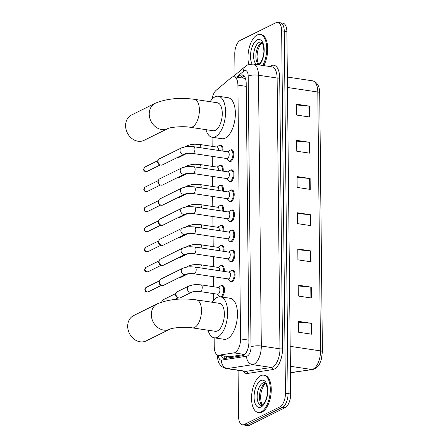 <?xml version="1.0" encoding="UTF-8"?>
<svg xmlns="http://www.w3.org/2000/svg" width="448" height="448" viewBox="0 0 448 448"><rect width="100%" height="100%" fill="white"/><g stroke="black" fill="none" stroke-linecap="round" stroke-linejoin="round"><path stroke-width="0.67" d="M221.234 285.673A6.031 2.895 98.5 0 1 221.43 285.561A6.031 2.895 98.5 0 1 222.387 285.393A6.031 2.895 98.5 0 1 224.476 290.601A6.031 2.895 98.5 0 1 221.771 297.024M221.021 265.614A6.031 2.895 98.5 0 1 221.222 265.507A6.031 2.895 98.5 0 1 222.174 265.334A6.031 2.895 98.5 0 1 224.185 271.443M220.814 245.56A6.031 2.895 98.5 0 1 221.01 245.448A6.031 2.895 98.5 0 1 221.967 245.274A6.031 2.895 98.5 0 1 223.978 251.39M220.601 225.501A6.031 2.895 98.5 0 1 220.802 225.389A6.031 2.895 98.5 0 1 221.754 225.215A6.031 2.895 98.5 0 1 223.765 231.33M220.394 205.442A6.031 2.895 98.5 0 1 220.59 205.33A6.031 2.895 98.5 0 1 221.547 205.162A6.031 2.895 98.5 0 1 223.558 211.271M220.181 185.388A6.031 2.895 98.5 0 1 220.382 185.276A6.031 2.895 98.5 0 1 221.334 185.102A6.031 2.895 98.5 0 1 223.345 191.218M219.974 165.329A6.031 2.895 98.5 0 1 220.17 165.217A6.031 2.895 98.5 0 1 221.127 165.043A6.031 2.895 98.5 0 1 223.138 171.158M219.761 145.27A6.031 2.895 98.5 0 1 219.962 145.158A6.031 2.895 98.5 0 1 220.914 144.99A6.031 2.895 98.5 0 1 222.925 151.099M230.518 150.03A6.031 2.895 98.5 0 1 230.714 149.918A6.031 2.895 98.5 0 1 231.672 149.744A6.031 2.895 98.5 0 1 233.75 155.176A6.031 2.895 98.5 0 1 230.838 161.504A6.031 2.895 98.5 0 1 229.886 161.672A6.031 2.895 98.5 0 1 228.861 161.067M230.731 170.083A6.031 2.895 98.5 0 1 230.927 169.971A6.031 2.895 98.5 0 1 231.879 169.803A6.031 2.895 98.5 0 1 233.957 175.23A6.031 2.895 98.5 0 1 231.05 181.558A6.031 2.895 98.5 0 1 230.093 181.731A6.031 2.895 98.5 0 1 229.074 181.121M231.358 230.255A6.031 2.895 98.5 0 1 231.554 230.143A6.031 2.895 98.5 0 1 232.512 229.975A6.031 2.895 98.5 0 1 234.59 235.402A6.031 2.895 98.5 0 1 231.678 241.73A6.031 2.895 98.5 0 1 230.726 241.903A6.031 2.895 98.5 0 1 229.701 241.293M231.778 270.374A6.031 2.895 98.5 0 1 231.974 270.262A6.031 2.895 98.5 0 1 232.932 270.088A6.031 2.895 98.5 0 1 235.01 275.52A6.031 2.895 98.5 0 1 232.098 281.848A6.031 2.895 98.5 0 1 231.146 282.016A6.031 2.895 98.5 0 1 230.121 281.411M231.571 250.314A6.031 2.895 98.5 0 1 231.767 250.202A6.031 2.895 98.5 0 1 232.725 250.029A6.031 2.895 98.5 0 1 234.797 255.461A6.031 2.895 98.5 0 1 231.89 261.789A6.031 2.895 98.5 0 1 230.933 261.962A6.031 2.895 98.5 0 1 229.914 261.352M231.151 210.202A6.031 2.895 98.5 0 1 231.347 210.09A6.031 2.895 98.5 0 1 232.299 209.916A6.031 2.895 98.5 0 1 234.377 215.348A6.031 2.895 98.5 0 1 231.47 221.676A6.031 2.895 98.5 0 1 230.513 221.844A6.031 2.895 98.5 0 1 229.494 221.239M230.938 190.142A6.031 2.895 98.5 0 1 231.134 190.03A6.031 2.895 98.5 0 1 232.092 189.857A6.031 2.895 98.5 0 1 234.17 195.289A6.031 2.895 98.5 0 1 231.258 201.617A6.031 2.895 98.5 0 1 230.306 201.79A6.031 2.895 98.5 0 1 229.281 201.18M214.155 337.809L214.25 346.791A11.306 5.432 -81.5 0 0 218.198 355.191L229.639 356.782L244.72 354.458M218.198 355.191A11.306 5.432 -81.5 0 0 219.01 355.186L234.063 352.867A11.306 5.432 -81.5 0 0 235.043 352.548A11.306 5.432 -81.5 0 0 240.554 338.901L237.899 85.12A11.306 5.432 -81.5 0 0 233.951 76.72A11.306 5.432 -81.5 0 0 231.185 77.689L216.238 90.222A11.306 5.432 -81.5 0 0 212.022 99.204M245.734 79.397L244.149 78.249L233.951 76.72M212.055 137.234L212.15 146.339M212.257 156.363L212.363 166.398M212.464 176.417L212.57 186.458M212.677 196.476L212.783 206.517M212.884 216.535L212.99 226.57M213.097 236.594L213.203 246.63M213.304 256.648L213.41 266.689M213.517 276.707L213.623 286.742M213.696 293.614L213.763 300.188M221.385 355.667A11.306 5.432 -81.5 0 0 224.286 358.417A11.306 5.432 -81.5 0 0 225.098 358.411L242.407 355.746A11.306 5.432 -81.5 0 0 243.387 355.426A11.306 5.432 -81.5 0 0 248.898 341.779L246.193 83.283A11.306 5.432 -81.5 0 0 242.245 74.883A11.306 5.432 -81.5 0 0 239.478 75.852L237.765 77.291M234.993 75.09L234.774 54.006A11.306 5.432 98.5 0 1 240.285 40.359L275.912 22.725A11.306 5.432 98.5 0 1 277.704 22.4A11.306 5.432 98.5 0 1 281.652 30.8L285.443 393.21A11.306 5.432 98.5 0 1 279.933 406.857L244.306 424.491A11.306 5.432 98.5 0 1 242.514 424.816A11.306 5.432 98.5 0 1 238.566 416.416L238.084 370.306M277.704 22.4L282.934 23.184A11.306 5.432 98.5 0 1 286.882 31.584L290.679 393.994A11.306 5.432 98.5 0 1 285.163 407.641L249.536 425.275L246.921 424.883A11.306 5.432 98.5 0 1 245.129 425.208A11.306 5.432 98.5 0 0 246.921 424.883L282.548 407.249L246.921 424.883L244.306 424.491M290.679 393.994L288.058 393.602A11.306 5.432 98.5 0 1 282.548 407.249A11.306 5.432 98.5 0 0 288.058 393.602L284.267 31.192L288.058 393.602L285.443 393.21M280.319 22.792A11.306 5.432 98.5 0 1 284.267 31.192A11.306 5.432 98.5 0 0 280.319 22.792M240.38 77.683L242.094 76.244A11.306 5.432 98.5 0 1 243.499 75.415M225.702 358.322A11.306 5.432 98.5 0 1 224 356.059M296.29 104.922L308.885 106.064A3.018 0.84 -0.6 0 1 309.361 106.12L296.285 104.16L296.397 115.024L309.478 116.984L309.361 106.12M296.671 141.126L309.266 142.268A3.018 0.84 -0.6 0 1 309.742 142.324L296.666 140.364L296.778 151.228L309.859 153.188L309.742 142.324M297.052 177.33L309.646 178.472A3.018 0.84 -0.6 0 1 310.122 178.534L297.041 176.568L297.158 187.432L310.234 189.392L310.122 178.534M298.564 322.151L311.164 323.294A3.018 0.84 -0.6 0 1 311.64 323.35L298.558 321.39L298.67 332.248L311.752 334.214L311.64 323.35M298.189 285.947L310.783 287.09A3.018 0.84 -0.6 0 1 311.259 287.146L298.178 285.186L298.295 296.044L311.371 298.01L311.259 287.146M297.808 249.743L310.402 250.886A3.018 0.84 -0.6 0 1 310.878 250.942L297.802 248.982L297.914 259.84L310.996 261.8L310.878 250.942M297.427 213.534L310.022 214.682A3.018 0.84 -0.6 0 1 310.503 214.738L297.422 212.772L297.534 223.636L310.615 225.596L310.503 214.738M249.536 425.275A11.306 5.432 98.5 0 1 247.75 425.6L242.514 424.816M260.719 375.704A18.85 9.05 98.5 0 1 263.704 375.166A18.85 9.05 98.5 0 1 270.194 392.134A18.85 9.05 98.5 0 1 261.1 411.908A18.85 9.05 98.5 0 1 258.115 412.446A18.85 9.05 98.5 0 1 251.625 395.478A18.85 9.05 98.5 0 1 260.719 375.704M263.704 375.166L264.69 375.312A18.85 9.05 98.5 0 1 271.174 392.28A18.85 9.05 98.5 0 1 262.08 412.054A18.85 9.05 98.5 0 1 259.095 412.591L258.115 412.446M133.683 315.549A14.134 11.76 63.7 0 0 127.691 326.379A14.134 11.76 63.7 0 0 133.958 339.063A14.134 11.76 63.7 0 0 146.227 340.883L169.854 329.19A14.134 11.76 -116.3 0 1 157.584 327.365A14.134 11.76 -116.3 0 1 151.318 314.681A14.134 11.76 -116.3 0 1 157.31 303.85L133.683 315.549M169.854 329.19L169.854 329.19C171.724 327.919 185.136 326.452 192.354 327.874L215.247 331.302A14.134 6.787 -81.5 0 0 217.482 330.898A14.134 6.787 -81.5 0 0 224.302 316.07A14.134 6.787 -81.5 0 0 219.436 303.346L196.549 299.914C181.692 297.903 168.616 299.214 157.31 303.85M212.234 302.266A20.731 9.957 98.5 0 1 217.134 297.41A20.731 9.957 98.5 0 1 220.416 296.822A20.731 9.957 98.5 0 1 227.556 315.487A20.731 9.957 98.5 0 1 217.549 337.238A20.731 9.957 98.5 0 1 214.267 337.826A20.731 9.957 98.5 0 1 208.04 330.226M220.416 296.822L230.227 298.29A20.731 9.957 98.5 0 1 237.362 316.954A20.731 9.957 98.5 0 1 227.36 338.71A20.731 9.957 98.5 0 1 224.078 339.298L214.267 337.826M131.583 114.974A14.134 11.76 63.7 0 0 125.591 125.804A14.134 11.76 63.7 0 0 131.858 138.488A14.134 11.76 63.7 0 0 144.127 140.308L167.754 128.615A14.134 11.76 -116.3 0 1 155.484 126.79A14.134 11.76 -116.3 0 1 149.218 114.106A14.134 11.76 -116.3 0 1 155.21 103.275L131.583 114.974M167.754 128.615L167.754 128.615C169.624 127.344 183.036 125.877 190.254 127.299L213.147 130.732A14.134 6.787 -81.5 0 0 215.382 130.329A14.134 6.787 -81.5 0 0 222.202 115.494A14.134 6.787 -81.5 0 0 217.336 102.771L194.449 99.338C179.592 97.328 166.516 98.638 155.21 103.275M210.134 101.69A20.731 9.957 98.5 0 1 215.034 96.835A20.731 9.957 98.5 0 1 218.316 96.247A20.731 9.957 98.5 0 1 225.456 114.912A20.731 9.957 98.5 0 1 215.449 136.662A20.731 9.957 98.5 0 1 212.167 137.256A20.731 9.957 98.5 0 1 205.94 129.651M218.316 96.247L228.127 97.714A20.731 9.957 98.5 0 1 235.262 116.385A20.731 9.957 98.5 0 1 225.26 138.135A20.731 9.957 98.5 0 1 221.978 138.723L212.167 137.256M248.78 64.439A18.85 9.05 98.5 0 1 257.152 35.017A18.85 9.05 98.5 0 1 260.137 34.479A18.85 9.05 98.5 0 1 266.605 46.038A18.85 9.05 98.5 0 1 262.78 65.464M260.137 34.479L261.122 34.625A18.85 9.05 98.5 0 1 267.585 46.183A18.85 9.05 98.5 0 1 263.76 65.61M182.706 268.262L186.693 267.109L190.154 266.801L195.003 267.07L229.27 272.21A3.394 1.63 98.5 0 1 230.44 275.262A3.394 1.63 98.5 0 1 228.799 278.824A3.394 1.63 98.5 0 1 228.267 278.919L193.995 273.778C190.204 273.448 187.443 273.638 185.713 274.338A3.394 2.822 -116.3 0 1 182.767 273.902A3.394 2.822 -116.3 0 1 181.266 270.861A3.394 2.822 -116.3 0 1 181.272 270.654A3.394 2.822 -116.3 0 1 182.706 268.262L160.692 279.16A3.394 2.822 -116.3 0 0 159.438 280.605A3.394 2.822 -116.3 0 0 159.253 281.758A3.394 2.822 -116.3 0 0 161.79 285.354A3.394 2.822 -116.3 0 0 162.226 285.454A3.394 2.822 -116.3 0 0 163.699 285.242L185.713 274.338M228.922 272.154L231.045 270.693A5.656 2.716 98.5 0 1 231.325 270.525A5.656 2.716 98.5 0 1 232.221 270.362A5.656 2.716 98.5 0 1 234.17 275.453A5.656 2.716 98.5 0 1 231.442 281.383A5.656 2.716 98.5 0 1 230.546 281.546A5.656 2.716 98.5 0 1 229.516 280.89L227.92 278.869M161.79 285.354L160.776 285.034A2.453 2.038 -116.3 0 1 158.945 282.436A2.453 2.038 -116.3 0 1 159.079 281.607L159.438 280.605M182.493 248.203L186.48 247.05L189.941 246.742L194.79 247.01L229.062 252.151A3.394 1.63 98.5 0 1 230.227 255.203A3.394 1.63 98.5 0 1 228.592 258.765A3.394 1.63 98.5 0 1 228.054 258.86L193.788 253.719C189.991 253.394 187.236 253.579 185.506 254.285A3.394 2.822 -116.3 0 1 182.56 253.848A3.394 2.822 -116.3 0 1 181.054 250.802A3.394 2.822 -116.3 0 1 181.059 250.6A3.394 2.822 -116.3 0 1 182.493 248.203L160.479 259.101A3.394 2.822 -116.3 0 0 159.23 260.546A3.394 2.822 -116.3 0 0 159.04 261.699A3.394 2.822 -116.3 0 0 161.582 265.3A3.394 2.822 -116.3 0 0 162.019 265.401A3.394 2.822 -116.3 0 0 163.492 265.182L185.506 254.285M228.715 252.101L230.838 250.634A5.656 2.716 98.5 0 1 231.118 250.466A5.656 2.716 98.5 0 1 232.014 250.303A5.656 2.716 98.5 0 1 233.957 255.399A5.656 2.716 98.5 0 1 231.23 261.33A5.656 2.716 98.5 0 1 230.334 261.492A5.656 2.716 98.5 0 1 229.309 260.831L227.707 258.81M161.582 265.3L160.569 264.975A2.453 2.038 -116.3 0 1 158.732 262.377A2.453 2.038 -116.3 0 1 158.872 261.548L159.23 260.546M182.286 228.144L186.273 226.996L189.734 226.688L194.583 226.957L228.85 232.092A3.394 1.63 98.5 0 1 230.02 235.15A3.394 1.63 98.5 0 1 228.379 238.706A3.394 1.63 98.5 0 1 227.847 238.801L193.575 233.666C189.784 233.335 187.023 233.52 185.293 234.226A3.394 2.822 -116.3 0 1 182.347 233.789A3.394 2.822 -116.3 0 1 180.846 230.742A3.394 2.822 -116.3 0 1 180.846 230.541A3.394 2.822 -116.3 0 1 182.286 228.144L160.272 239.042A3.394 2.822 -116.3 0 0 159.018 240.492A3.394 2.822 -116.3 0 0 158.833 241.64A3.394 2.822 -116.3 0 0 161.37 245.241A3.394 2.822 -116.3 0 0 161.806 245.342A3.394 2.822 -116.3 0 0 163.279 245.123L185.293 234.226M228.502 232.042L230.625 230.574A5.656 2.716 98.5 0 1 230.905 230.412A5.656 2.716 98.5 0 1 231.801 230.25A5.656 2.716 98.5 0 1 233.75 235.34A5.656 2.716 98.5 0 1 231.022 241.27A5.656 2.716 98.5 0 1 230.126 241.433A5.656 2.716 98.5 0 1 229.096 240.772L227.5 238.75M161.37 245.241L160.356 244.922A2.453 2.038 -116.3 0 1 158.525 242.323A2.453 2.038 -116.3 0 1 158.659 241.489L159.018 240.492M182.073 208.085L186.06 206.937L189.521 206.629L194.37 206.898L228.642 212.033A3.394 1.63 98.5 0 1 229.807 215.09A3.394 1.63 98.5 0 1 228.172 218.646A3.394 1.63 98.5 0 1 227.634 218.747L193.368 213.606C189.571 213.276 186.81 213.466 185.086 214.166A3.394 2.822 -116.3 0 1 182.14 213.73A3.394 2.822 -116.3 0 1 180.634 210.689A3.394 2.822 -116.3 0 1 180.639 210.482A3.394 2.822 -116.3 0 1 182.073 208.085L160.059 218.988A3.394 2.822 -116.3 0 0 158.81 220.433A3.394 2.822 -116.3 0 0 158.62 221.586A3.394 2.822 -116.3 0 0 161.162 225.182A3.394 2.822 -116.3 0 0 161.599 225.282A3.394 2.822 -116.3 0 0 163.072 225.064L185.086 214.166M228.295 211.982L230.418 210.521A5.656 2.716 98.5 0 1 230.698 210.353A5.656 2.716 98.5 0 1 231.594 210.19A5.656 2.716 98.5 0 1 233.537 215.281A5.656 2.716 98.5 0 1 230.81 221.211A5.656 2.716 98.5 0 1 229.914 221.374A5.656 2.716 98.5 0 1 228.889 220.718L227.287 218.691M161.162 225.182L160.149 224.862A2.453 2.038 -116.3 0 1 158.312 222.264A2.453 2.038 -116.3 0 1 158.452 221.435L158.81 220.433M181.866 188.031L185.853 186.878L189.314 186.57L194.163 186.838L228.43 191.979A3.394 1.63 98.5 0 1 229.6 195.031A3.394 1.63 98.5 0 1 227.959 198.593A3.394 1.63 98.5 0 1 227.427 198.688L193.155 193.547C189.364 193.222 186.603 193.407 184.873 194.113A3.394 2.822 -116.3 0 1 181.927 193.67A3.394 2.822 -116.3 0 1 180.426 190.63A3.394 2.822 -116.3 0 1 180.426 190.428A3.394 2.822 -116.3 0 1 181.866 188.031L159.852 198.929A3.394 2.822 -116.3 0 0 158.598 200.374A3.394 2.822 -116.3 0 0 158.413 201.527A3.394 2.822 -116.3 0 0 160.95 205.128A3.394 2.822 -116.3 0 0 161.386 205.229A3.394 2.822 -116.3 0 0 162.859 205.01L184.873 194.113M228.082 191.929L230.205 190.462A5.656 2.716 98.5 0 1 230.485 190.294A5.656 2.716 98.5 0 1 231.381 190.131A5.656 2.716 98.5 0 1 233.33 195.222A5.656 2.716 98.5 0 1 230.602 201.158A5.656 2.716 98.5 0 1 229.706 201.32A5.656 2.716 98.5 0 1 228.676 200.659L227.08 198.638M160.95 205.128L159.936 204.803A2.453 2.038 -116.3 0 1 158.105 202.205A2.453 2.038 -116.3 0 1 158.239 201.376L158.598 200.374M181.653 167.972L185.64 166.824L189.101 166.51L193.95 166.779L228.222 171.92A3.394 1.63 98.5 0 1 229.387 174.978A3.394 1.63 98.5 0 1 227.752 178.534A3.394 1.63 98.5 0 1 227.214 178.629L192.948 173.494C189.151 173.163 186.39 173.348 184.666 174.054A3.394 2.822 -116.3 0 1 181.72 173.617A3.394 2.822 -116.3 0 1 180.214 170.57A3.394 2.822 -116.3 0 1 180.219 170.369A3.394 2.822 -116.3 0 1 181.653 167.972L159.639 178.87A3.394 2.822 -116.3 0 0 158.39 180.32A3.394 2.822 -116.3 0 0 158.2 181.468A3.394 2.822 -116.3 0 0 160.742 185.069A3.394 2.822 -116.3 0 0 161.179 185.17A3.394 2.822 -116.3 0 0 162.652 184.951L184.666 174.054M227.875 171.87L229.998 170.402A5.656 2.716 98.5 0 1 230.278 170.24A5.656 2.716 98.5 0 1 231.174 170.078A5.656 2.716 98.5 0 1 233.117 175.168A5.656 2.716 98.5 0 1 230.39 181.098A5.656 2.716 98.5 0 1 229.494 181.261A5.656 2.716 98.5 0 1 228.469 180.6L226.867 178.578M160.742 185.069L159.729 184.75A2.453 2.038 -116.3 0 1 157.892 182.151A2.453 2.038 -116.3 0 1 158.032 181.317L158.39 180.32M181.446 147.913L185.433 146.765L188.894 146.457L193.743 146.726L228.01 151.861A3.394 1.63 98.5 0 1 229.18 154.918A3.394 1.63 98.5 0 1 227.539 158.474A3.394 1.63 98.5 0 1 227.002 158.575L192.735 153.434C188.944 153.104 186.183 153.294 184.453 153.994A3.394 2.822 -116.3 0 1 181.507 153.558A3.394 2.822 -116.3 0 1 180.006 150.517A3.394 2.822 -116.3 0 1 180.006 150.31A3.394 2.822 -116.3 0 1 181.446 147.913L159.426 158.816A3.394 2.822 -116.3 0 0 158.178 160.261A3.394 2.822 -116.3 0 0 157.993 161.414A3.394 2.822 -116.3 0 0 160.53 165.01A3.394 2.822 -116.3 0 0 160.966 165.11A3.394 2.822 -116.3 0 0 162.439 164.892L184.453 153.994M227.662 151.81L229.785 150.349A5.656 2.716 98.5 0 1 230.065 150.181A5.656 2.716 98.5 0 1 230.961 150.018A5.656 2.716 98.5 0 1 232.91 155.109A5.656 2.716 98.5 0 1 230.182 161.039A5.656 2.716 98.5 0 1 229.286 161.202A5.656 2.716 98.5 0 1 228.256 160.546L226.66 158.519M160.53 165.01L159.516 164.69A2.453 2.038 -116.3 0 1 157.685 162.092A2.453 2.038 -116.3 0 1 157.819 161.258L158.178 160.261M201.068 284.861L218.725 287.51A3.394 1.63 98.5 0 1 219.895 290.562A3.394 1.63 98.5 0 1 218.254 294.123A3.394 1.63 98.5 0 1 217.717 294.218L200.06 291.57C196.269 291.245 193.508 291.43 191.778 292.135A3.394 2.822 -116.3 0 1 190.31 292.354A3.394 2.822 -116.3 0 1 187.337 288.445A3.394 2.822 -116.3 0 1 188.77 286.054L192.758 284.9L196.218 284.592L201.068 284.861A3.394 1.63 98.5 0 1 202.244 287.179A3.394 1.63 98.5 0 1 200.598 291.474A3.394 1.63 98.5 0 1 200.06 291.57M191.778 292.135L180.415 297.758A3.394 2.822 -116.3 0 1 178.942 297.976A3.394 2.822 -116.3 0 1 178.506 297.875A3.394 2.822 -116.3 0 1 176.154 293.126A3.394 2.822 -116.3 0 1 177.408 291.676L188.77 286.054M218.378 287.459L220.5 285.992A5.656 2.716 98.5 0 1 220.78 285.824A5.656 2.716 98.5 0 1 221.676 285.667A5.656 2.716 98.5 0 1 223.625 290.758A5.656 2.716 98.5 0 1 220.898 296.688A5.656 2.716 98.5 0 1 220.489 296.834M178.506 297.875L177.492 297.556A2.453 2.038 -116.3 0 1 175.661 294.958A2.453 2.038 -116.3 0 1 175.795 294.123L176.154 293.126M219.699 296.766A5.656 2.716 98.5 0 1 218.971 296.19L217.375 294.168M187.516 266.997A3.394 2.822 -116.3 0 1 188.558 265.994L192.545 264.846L196.006 264.533L200.855 264.802L218.518 267.45A3.394 1.63 98.5 0 1 219.66 270.766M188.188 273.75L180.208 277.698A3.394 2.822 -116.3 0 1 178.735 277.917A3.394 2.822 -116.3 0 1 178.55 277.883M218.17 267.4L220.287 265.933A5.656 2.716 98.5 0 1 220.573 265.77A5.656 2.716 98.5 0 1 221.469 265.608A5.656 2.716 98.5 0 1 223.35 271.32M187.303 246.938A3.394 2.822 -116.3 0 1 188.35 245.935L192.338 244.787L195.798 244.479L200.648 244.748L218.305 247.397A3.394 1.63 98.5 0 1 219.447 250.706M187.981 253.691L179.995 257.645A3.394 2.822 -116.3 0 1 178.522 257.863A3.394 2.822 -116.3 0 1 178.343 257.83M217.958 247.341L220.08 245.879A5.656 2.716 98.5 0 1 220.36 245.711A5.656 2.716 98.5 0 1 221.256 245.549A5.656 2.716 98.5 0 1 223.143 251.261M187.096 226.878A3.394 2.822 -116.3 0 1 188.138 225.882L192.125 224.728L195.586 224.42L200.435 224.689L218.098 227.338A3.394 1.63 98.5 0 1 219.24 230.653M187.768 233.632L179.788 237.586A3.394 2.822 -116.3 0 1 178.315 237.804A3.394 2.822 -116.3 0 1 178.13 237.77M217.75 227.287L219.867 225.82A5.656 2.716 98.5 0 1 220.153 225.652A5.656 2.716 98.5 0 1 221.049 225.495A5.656 2.716 98.5 0 1 222.93 231.207M186.883 206.825A3.394 2.822 -116.3 0 1 187.93 205.822L191.918 204.674L195.378 204.361L200.228 204.63L217.885 207.278A3.394 1.63 98.5 0 1 219.027 210.594M187.561 213.578L179.575 217.526A3.394 2.822 -116.3 0 1 178.102 217.745A3.394 2.822 -116.3 0 1 177.923 217.711M217.538 207.228L219.66 205.761A5.656 2.716 98.5 0 1 219.94 205.598A5.656 2.716 98.5 0 1 220.836 205.436A5.656 2.716 98.5 0 1 222.723 211.148M186.676 186.766A3.394 2.822 -116.3 0 1 187.718 185.763L191.705 184.615L195.166 184.307L200.015 184.576L217.678 187.225A3.394 1.63 98.5 0 1 218.82 190.534M187.348 193.519L179.368 197.473A3.394 2.822 -116.3 0 1 177.895 197.691A3.394 2.822 -116.3 0 1 177.71 197.658M217.33 187.169L219.447 185.707A5.656 2.716 98.5 0 1 219.733 185.539A5.656 2.716 98.5 0 1 220.629 185.377A5.656 2.716 98.5 0 1 222.51 191.089M186.463 166.706A3.394 2.822 -116.3 0 1 187.51 165.71L191.498 164.556L194.958 164.248L199.808 164.517L217.465 167.166A3.394 1.63 98.5 0 1 218.607 170.481M187.141 173.46L179.155 177.414A3.394 2.822 -116.3 0 1 177.682 177.632A3.394 2.822 -116.3 0 1 177.503 177.598M217.118 167.115L219.24 165.648A5.656 2.716 98.5 0 1 219.52 165.48A5.656 2.716 98.5 0 1 220.416 165.318A5.656 2.716 98.5 0 1 222.303 171.035M186.256 146.647A3.394 2.822 -116.3 0 1 187.298 145.65L191.285 144.497L194.746 144.189L199.595 144.458L217.258 147.106A3.394 1.63 98.5 0 1 218.4 150.422M186.928 153.406L178.948 157.354A3.394 2.822 -116.3 0 1 177.475 157.573A3.394 2.822 -116.3 0 1 177.29 157.539M216.91 147.056L219.027 145.589A5.656 2.716 98.5 0 1 219.313 145.426A5.656 2.716 98.5 0 1 220.209 145.264A5.656 2.716 98.5 0 1 222.09 150.976M244.692 354.463L234.063 352.867M245.112 77.566A11.306 8.719 50 0 0 245 78.646M226.296 356.406A11.306 9.811 81.2 0 0 226.806 358.148M248.881 340.15L240.554 338.901M229.639 356.782L219.01 355.186M246.226 86.369L237.899 85.12M218.333 355.208A7.538 3.623 -81.5 0 0 221.486 360.114L246.697 356.227A7.538 3.623 -81.5 0 0 247.352 356.014A7.538 3.623 -81.5 0 0 251.026 346.914L248.192 76.104A7.538 3.623 -81.5 0 0 244.362 70.722A7.538 3.623 -81.5 0 0 243.712 71.154L236.6 77.118M248.192 76.104A7.538 2.1 179.4 0 1 258.479 75.23L261.318 346.041A15.081 7.241 98.5 0 1 253.966 364.235A15.081 7.241 98.5 0 1 252.661 364.661L271.303 367.455A15.081 7.241 -81.5 0 0 272.608 367.03A15.081 7.241 -81.5 0 0 279.955 348.835L277.122 78.025A15.081 7.241 -81.5 0 0 271.858 66.825L253.215 64.03A15.081 7.241 98.5 0 1 258.479 75.23L277.122 78.025A1.887 0.526 -0.6 0 0 279.692 77.806L282.526 348.617A1.887 0.526 -0.6 0 1 279.955 348.835L261.318 346.041A7.538 2.1 179.4 0 0 251.026 346.914M253.215 64.03L247.559 64.943L245.409 66.354A7.538 5.813 50 0 0 243.712 71.154M282.526 348.617A16.962 8.148 98.5 0 1 274.26 369.085A16.962 8.148 98.5 0 1 272.793 369.566L247.576 373.447A16.962 8.148 98.5 0 1 242.945 371.039M269.797 66.517A16.962 8.148 98.5 0 1 279.692 77.806M279.933 406.857L285.163 407.641M281.652 30.8L286.882 31.584M246.697 356.227A7.538 6.541 81.2 0 0 252.661 364.661L227.45 368.547L246.086 371.342L271.303 367.455A1.887 1.635 -98.8 0 1 272.793 369.566M221.486 360.114A7.538 6.541 81.2 0 0 227.45 368.547A15.081 7.241 98.5 0 1 226.363 368.553L245 371.347A15.081 7.241 -81.5 0 0 246.086 371.342A1.887 1.635 -98.8 0 1 247.576 373.447M217.577 355.018A7.538 2.1 179.4 0 0 217.314 355.572L217.375 356.978C218.008 360.931 218.753 363.294 219.604 364.067C220.035 364.745 221.648 367.506 226.363 368.553M242.094 76.244L239.478 75.852M290.45 372.131L292.667 372.467L311.858 369.51A15.081 7.241 -81.5 0 0 313.163 369.085A15.081 7.241 -81.5 0 0 320.516 350.89A3.769 1.047 -0.6 0 1 322.409 351.775L321.238 359.834C319.648 363.546 319.721 365.557 314.798 368.844L312.721 369.505L291.581 372.473A15.081 7.241 -81.5 0 0 292.667 372.467A3.769 3.27 81.2 0 0 293.53 372.467M312.721 369.505A3.769 3.27 81.2 0 1 311.858 369.51L290.388 366.29M290.175 346.338L320.516 350.89L317.8 92.025A15.081 7.241 -81.5 0 0 312.536 80.825C317.162 82.029 319.547 86.061 319.698 92.915A3.769 1.047 179.4 0 0 317.8 92.025L287.465 87.478M310.022 214.682L310.139 225.523M310.402 250.886L310.514 261.733M310.783 287.09L310.895 297.937M311.164 323.294L311.276 334.141M309.646 178.472L309.758 189.319M309.266 142.268L309.378 153.115M308.885 106.064L309.002 116.911M262.758 383.062A11.491 5.516 98.5 0 1 264.578 382.738C264.578 383.23 266.594 381.237 267.45 391.143C267.814 398.126 263.155 405.647 262.007 405.278L261.167 405.462A11.491 5.516 98.5 0 1 257.214 395.119A11.491 5.516 98.5 0 1 262.758 383.062M260.775 380.598A13.754 6.602 98.5 0 1 267.753 390.415A13.754 6.602 98.5 0 1 261.05 407.014A13.754 6.602 98.5 0 1 254.072 397.191A13.754 6.602 98.5 0 1 260.775 380.598M262.125 405.222A11.491 5.516 98.5 0 1 259.655 393.994A11.491 5.516 98.5 0 1 265.048 383.404A11.491 5.516 98.5 0 1 265.418 383.247M192.354 327.874A14.134 6.787 -81.5 0 0 194.594 327.471A14.134 6.787 -81.5 0 0 201.482 310.408A14.134 6.787 -81.5 0 0 196.549 299.914M190.254 127.299A14.134 6.787 -81.5 0 0 192.494 126.896A14.134 6.787 -81.5 0 0 199.382 109.838A14.134 6.787 -81.5 0 0 194.449 99.338M256.95 64.59A11.491 5.516 98.5 0 1 253.708 53.738A11.491 5.516 98.5 0 1 259.19 42.375A11.491 5.516 98.5 0 1 261.01 42.05C261.01 42.549 263.026 40.55 263.883 50.456C264.247 57.439 259.588 64.96 258.44 64.59L257.6 64.775M252.045 63.93A13.754 6.602 98.5 0 1 251.132 50.383A13.754 6.602 98.5 0 1 257.208 39.911A13.754 6.602 98.5 0 1 264.102 47.986A13.754 6.602 98.5 0 1 259.302 64.943M258.552 64.534A11.491 5.516 98.5 0 1 256.088 53.306A11.491 5.516 98.5 0 1 261.481 42.717A11.491 5.516 98.5 0 1 261.85 42.56M146.222 287.375L144.855 289.593C144.721 290.494 145.589 292.438 148.394 291.766A2.453 2.038 -116.3 0 1 146.266 291.446A2.453 2.038 -116.3 0 1 145.18 289.251A2.453 2.038 -116.3 0 1 146.222 287.375L159.342 280.879M144.855 289.593A2.453 0.683 -0.6 0 1 145.18 289.251M195.003 267.07A3.394 1.63 98.5 0 1 196.179 269.388A3.394 1.63 98.5 0 1 194.533 273.683A3.394 1.63 98.5 0 1 193.995 273.778M146.009 267.316L144.648 269.539C144.508 270.435 145.382 272.378 148.182 271.706A2.453 2.038 -116.3 0 1 146.054 271.393A2.453 2.038 -116.3 0 1 144.973 269.192A2.453 2.038 -116.3 0 1 146.009 267.316L159.13 260.82M144.648 269.539A2.453 0.683 -0.6 0 1 144.973 269.192M194.79 247.01A3.394 1.63 98.5 0 1 195.972 249.329A3.394 1.63 98.5 0 1 194.32 253.624A3.394 1.63 98.5 0 1 193.788 253.719M145.802 247.257L144.435 249.48C144.301 250.376 145.169 252.319 147.974 251.653A2.453 2.038 -116.3 0 1 145.846 251.334A2.453 2.038 -116.3 0 1 144.76 249.133A2.453 2.038 -116.3 0 1 145.802 247.257L158.922 240.761M144.435 249.48A2.453 0.683 -0.6 0 1 144.76 249.133M194.583 226.957A3.394 1.63 98.5 0 1 195.759 229.27A3.394 1.63 98.5 0 1 194.113 233.57A3.394 1.63 98.5 0 1 193.575 233.666M145.589 227.203L144.228 229.421C144.088 230.322 144.962 232.266 147.762 231.594A2.453 2.038 -116.3 0 1 145.634 231.274A2.453 2.038 -116.3 0 1 144.553 229.079A2.453 2.038 -116.3 0 1 145.589 227.203L158.71 220.702M144.228 229.421A2.453 0.683 -0.6 0 1 144.553 229.079M194.37 206.898A3.394 1.63 98.5 0 1 195.552 209.216A3.394 1.63 98.5 0 1 193.9 213.511A3.394 1.63 98.5 0 1 193.368 213.606M145.382 207.144L144.015 209.367C143.881 210.263 144.749 212.206 147.554 211.534A2.453 2.038 -116.3 0 1 145.426 211.221A2.453 2.038 -116.3 0 1 144.34 209.02A2.453 2.038 -116.3 0 1 145.382 207.144L158.502 200.648M144.015 209.367A2.453 0.683 -0.6 0 1 144.34 209.02M194.163 186.838A3.394 1.63 98.5 0 1 195.339 189.157A3.394 1.63 98.5 0 1 193.693 193.452A3.394 1.63 98.5 0 1 193.155 193.547M145.169 187.085L143.808 189.308C143.668 190.204 144.542 192.147 147.342 191.475A2.453 2.038 -116.3 0 1 145.214 191.162A2.453 2.038 -116.3 0 1 144.133 188.961A2.453 2.038 -116.3 0 1 145.169 187.085L158.29 180.589M143.808 189.308A2.453 0.683 -0.6 0 1 144.133 188.961M193.95 166.779A3.394 1.63 98.5 0 1 195.132 169.098A3.394 1.63 98.5 0 1 193.48 173.393A3.394 1.63 98.5 0 1 192.948 173.494M144.962 167.031L143.595 169.249C143.461 170.145 144.329 172.094 147.134 171.422A2.453 2.038 -116.3 0 1 145.006 171.102A2.453 2.038 -116.3 0 1 143.92 168.907A2.453 2.038 -116.3 0 1 144.962 167.031L158.082 160.53M143.595 169.249A2.453 0.683 -0.6 0 1 143.92 168.907M193.743 146.726A3.394 1.63 98.5 0 1 194.919 149.038A3.394 1.63 98.5 0 1 193.273 153.339A3.394 1.63 98.5 0 1 192.735 153.434M161.913 302.002A2.453 2.038 -116.3 0 1 161.896 301.773A2.453 2.038 -116.3 0 1 162.938 299.891L176.058 293.395M162.938 299.891L161.571 302.114A2.453 0.683 -0.6 0 1 161.896 301.773M200.855 264.802A3.394 1.63 98.5 0 1 202.037 267.12A3.394 1.63 98.5 0 1 202.003 268.117M200.648 244.748A3.394 1.63 98.5 0 1 201.824 247.061A3.394 1.63 98.5 0 1 201.79 248.063M200.435 224.689A3.394 1.63 98.5 0 1 201.617 227.007A3.394 1.63 98.5 0 1 201.583 228.004M200.228 204.63A3.394 1.63 98.5 0 1 201.404 206.948A3.394 1.63 98.5 0 1 201.37 207.945M200.015 184.576A3.394 1.63 98.5 0 1 201.197 186.889A3.394 1.63 98.5 0 1 201.163 187.891M199.808 164.517A3.394 1.63 98.5 0 1 200.984 166.835A3.394 1.63 98.5 0 1 200.95 167.832M199.595 144.458A3.394 1.63 98.5 0 1 200.777 146.776A3.394 1.63 98.5 0 1 200.743 147.773M244.093 75.953L241.774 77.89M217.302 354.889L217.314 355.572M245.409 66.354L233.022 76.742M319.698 92.915L322.409 351.775M312.536 80.825L287.358 77.05M291.581 372.473L290.45 372.299M265.636 383.494L263.502 385.958L261.654 390.258L260.854 393.898L260.585 397.443L261.089 402.08L262.405 405.048M262.063 42.806L259.935 45.27L258.087 49.571L257.286 53.211L257.012 56.756L257.522 61.393L258.832 64.361M232.221 270.362L233.873 270.609M230.546 281.546L232.198 281.792M148.394 291.766L161.515 285.27M232.014 250.303L233.666 250.555M230.334 261.492L231.986 261.738M148.182 271.706L161.308 265.21M231.801 230.25L233.453 230.496M230.126 241.433L231.778 241.679M147.974 251.653L161.095 245.151M231.594 210.19L233.246 210.437M229.914 221.374L231.566 221.62M147.762 231.594L160.888 225.098M231.381 190.131L233.033 190.383M229.706 201.32L231.358 201.566M147.554 211.534L160.675 205.038M231.174 170.078L232.82 170.324M229.494 181.261L231.146 181.507M147.342 191.475L160.468 184.979M230.961 150.018L232.613 150.265M229.286 161.202L230.938 161.448M147.134 171.422L160.255 164.926M221.676 285.667L223.328 285.914M174.826 299.471L178.231 297.786M221.469 265.608L223.115 265.854M188.558 265.994L186.105 267.21M221.256 245.549L222.908 245.795M188.35 245.935L185.898 247.15M221.049 225.495L222.695 225.742M188.138 225.882L185.685 227.097M220.836 205.436L222.488 205.682M187.93 205.822L185.478 207.038M220.629 185.377L222.275 185.623M187.718 185.763L185.265 186.978M220.416 165.318L222.068 165.57M187.51 165.71L185.058 166.925M220.209 145.264L221.855 145.51M187.298 145.65L184.845 146.866"/></g></svg>
